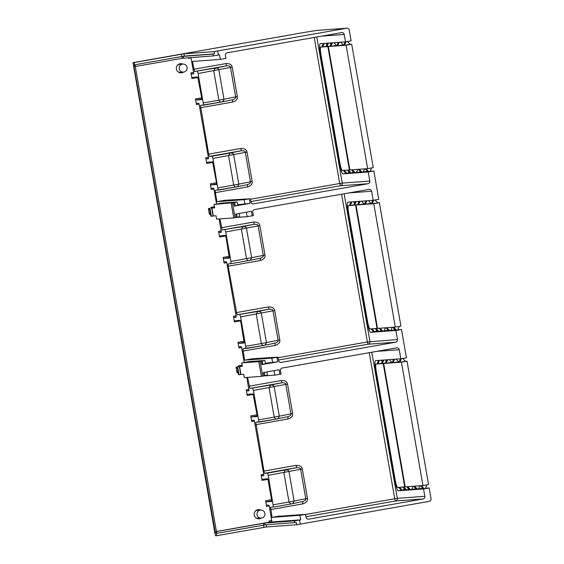 <?xml version="1.0" encoding="UTF-8"?>
<svg xmlns="http://www.w3.org/2000/svg" width="564" height="564" viewBox="0 0 564 564"><rect width="100%" height="100%" fill="white"/><g stroke="black" fill="none" stroke-linecap="round" stroke-linejoin="round"><path stroke-width="0.85" d="M385.339 363.131L383.182 363.512L404.719 486.894L405.185 486.81M383.182 363.512L376.089 364.034A8.044 1.107 80 0 1 376.089 364.034A8.044 1.107 80 0 0 376.364 372.036L395.131 479.569A8.044 1.107 80 0 0 397.627 487.416L404.719 486.894M408.322 488.382L407.723 489.764L406.602 489.961L403.768 486.958M264.079 375.913L274.788 375.123L281.027 374.087L280.435 370.689A2.298 2.277 85.8 0 1 282.282 368.031L396.612 347.854A2.298 2.277 85.8 0 1 399.249 349.722L400.828 358.774L375.497 360.636A11.492 1.579 -100 0 0 375.892 372.071L394.659 479.604A11.492 1.579 -100 0 0 398.219 490.807L423.55 488.946L429.155 487.952L425.432 488.227M422.951 488.41L418.608 488.734M416.126 488.91L411.783 489.235M409.302 489.418L407.828 489.524M405.347 489.707L403.824 489.82A11.492 1.579 80 0 1 403.62 489.749M406.602 489.961L405.65 490.031L402.816 487.028M426.899 484.85L425.326 488.466L424.206 488.664L423.254 488.734L420.42 485.738L422.958 485.548L401.42 362.173L386.192 363.294L387.736 359.74M413.074 486.274L411.678 489.474L409.612 489.742L406.778 486.739L420.42 485.738M419.891 485.773L418.502 488.967L416.436 489.235L413.595 486.238M404.176 488.473L403.479 490.074L401.413 490.342L398.572 487.345M429.155 487.952L431.03 498.71A2.298 2.277 -94.2 0 1 429.183 501.368L296.699 524.731L266.518 526.952L216.661 535.715L216.301 532.761L215.356 532.832L133.809 65.579L134.754 65.509L134.084 62.576L132.977 62.66L303.573 32.55L132.977 62.66L214.743 532.078M397.775 329.764L401.498 329.489L406.433 357.787L400.828 358.774M375.962 331.287A11.492 1.579 80 0 0 376.167 331.35L377.69 331.237M380.171 331.054L381.645 330.948M384.126 330.765L388.469 330.448M390.951 330.264L395.293 329.947M370.118 171.294L373.84 171.019L378.775 199.318L373.171 200.305L371.591 191.252A2.298 2.277 85.8 0 0 368.955 189.384L254.625 209.561A2.298 2.277 85.8 0 0 252.778 212.226L253.37 215.617L247.131 216.654L246.355 212.191M348.305 172.817A11.492 1.579 80 0 0 348.51 172.88L350.032 172.774M352.514 172.591L353.988 172.478M356.469 172.295L360.812 171.978M363.294 171.794L367.636 171.477M134.084 62.576L183.942 53.813L214.123 51.592L346.606 28.228A2.298 2.277 -94.2 0 1 349.243 30.096L351.118 40.848L345.513 41.842L344.23 34.482A2.298 2.277 85.8 0 0 341.594 32.613L227.264 52.79A2.298 2.277 85.8 0 0 225.417 55.455L225.931 58.395L220.327 59.382L219.537 54.856L213.298 55.892L182.257 58.296L181.939 56.485L134.634 64.832M216.513 182.729L210.294 183.829L210.654 184.943L216.513 184.513L216.428 182.228L212.557 161.875L206.699 162.305L206.741 163.454L205.754 157.793L206.107 158.914L208.483 158.738L208.44 157.596L199.155 104.396L198.803 103.275L196.427 103.445L196.469 104.594L195.475 98.933L195.835 100.054L201.693 99.624L201.616 97.332L197.738 76.986L191.88 77.416L191.922 78.558L190.935 72.897L191.288 74.018L193.671 73.842L193.628 72.7L190.956 57.535M197.386 71.275L198.098 73.517L230.493 67.454C230.57 66.355 229.287 65.805 226.643 65.819L215.37 68.103C217.549 68.04 218.705 68.611 218.846 69.816L223.986 99.243L218.881 100.188L213.742 70.754L215.37 68.103L194.538 71.487L192.465 61.434L220.327 59.382M203.237 102.944L203.315 105.235L221.292 102.063C220.7 102.472 219.897 101.844 218.881 100.188L203.237 102.944L198.098 73.517M221.236 102.07L200.46 105.447L208.645 154.141L209.35 156.383L212.205 156.172L212.917 158.413L218.127 190.124L236.112 186.952C235.519 187.368 234.716 186.74 233.7 185.077L218.049 187.84M237.691 204.739L250.078 203.364L249.288 198.838L244.17 199.677L216.936 201.679L215.356 192.627L215.279 190.336L236.048 186.966M210.294 183.829L211.281 189.483L211.239 188.341L213.615 188.164L213.975 189.285L216.541 204.006M269.345 522.151L269.148 521.023L269.5 522.144L216.435 531.492L135.282 66.503L182.257 58.296M188.39 58.296L188.291 57.732L188.39 58.296L191.027 57.831M210.344 213.107L209.336 213.178L209.378 214.32L208.391 208.666L208.743 209.787L209.73 209.611M244.198 362.476L241.632 347.755L241.272 346.634L238.896 346.811L238.939 347.953L237.952 342.292L238.311 343.413L244.17 342.982L240.927 322.587L240.215 320.345L234.356 320.775L234.398 321.917L233.411 316.256L233.764 317.377L236.14 317.208L236.097 316.059L226.813 262.859L226.46 261.738L224.084 261.915L224.127 263.057L223.132 257.403L223.492 258.516L229.351 258.086L226.108 237.691L225.396 235.449L219.537 235.879L219.579 237.028L218.592 231.367L218.945 232.488L221.377 232.058M238.001 371.577L236.993 371.648L237.035 372.79L236.048 367.129L236.401 368.25L237.388 368.08M271.834 501.445L267.872 478.815L262.013 479.245L262.056 480.387L261.069 474.726L261.421 475.847L263.797 475.671L263.755 474.528L254.47 421.329L254.117 420.208L251.741 420.384L251.784 421.527L250.79 415.865L251.149 416.986L257.015 416.556L256.93 414.272L253.053 393.919L247.194 394.349L247.236 395.491L246.249 389.837L246.602 390.951L248.985 390.781L246.813 377.443M216.301 532.761L217.225 531.436L264.685 523.075L294.45 520.882L300.69 519.846L271.876 521.968L269.289 506.225L268.929 505.104L266.56 505.274L266.596 506.423L265.609 500.761L265.968 501.882L271.82 501.452M182.785 64.085A4.597 4.554 85.8 0 0 176.363 68.822A4.597 4.554 85.8 0 0 183.378 72.107M260.617 510.053A4.597 4.554 85.8 0 0 254.202 514.791A4.597 4.554 85.8 0 0 261.21 518.076M252.7 388.215L253.412 390.45L285.807 384.387C285.885 383.287 284.594 382.744 281.958 382.752L270.678 385.036C272.863 384.972 274.019 385.543 274.16 386.749L279.3 416.176L274.196 417.12L269.056 387.694L270.678 385.036L249.852 388.42L247.603 377.386M258.552 419.884L258.629 422.168L276.607 418.996C276.015 419.404 275.211 418.784 274.196 417.12L258.552 419.884L253.412 390.45M276.55 419.01L255.774 422.38L263.959 471.074L264.664 473.316L267.519 473.104L268.231 475.346L273.441 507.064L291.426 503.892C290.834 504.301 290.03 503.673 289.015 502.016L273.364 504.773M300.69 519.846L299.9 515.32L272.038 517.371L270.586 507.276L273.441 507.064M216.661 535.715L215.554 535.8L214.581 532.085M136.072 66.446L134.754 65.509M133.809 65.579L135.282 66.503M215.356 532.832L216.435 531.492L217.225 531.436M423.55 488.946L424.833 496.299A2.298 2.277 85.8 0 1 422.986 498.964L308.656 519.141A2.298 2.277 85.8 0 1 306.019 517.273L305.505 514.333L299.9 515.32M279.92 516.215L305.505 514.333M279.885 515.982L272.038 517.371M287.964 419.003L287.887 416.711C290.361 415.802 291.384 414.836 290.946 413.821L285.807 384.387L287.513 384.077L292.646 413.504C293.047 416.035 291.482 417.861 287.964 419.003L255.859 424.664M249.852 388.42L281.958 382.752L281.246 380.517C284.933 380.369 287.02 381.553 287.513 384.077M292.646 413.504L279.3 416.176C278.524 418.171 277.629 419.108 276.607 418.996L287.993 416.69M238.607 374.778L243.697 374.228L244.297 377.626L261.393 376.371L267.435 375.138L266.871 371.916M279.906 374.284L279.117 369.758L263.31 372.543L263.903 375.941M237.409 368.179L236.401 368.25M242.182 365.535L238.544 365.803L238.671 366.537M219.156 218.973L221.328 232.312L218.945 232.488M236.422 217.443L247.131 216.654M225.043 229.745L225.755 231.987L258.15 225.924C258.227 224.817 256.944 224.275 254.301 224.289L243.021 226.573C245.206 226.502 246.362 227.073 246.503 228.279L251.643 257.713L246.538 258.65L241.399 229.224L243.021 226.573L222.195 229.957L219.946 218.917M264.988 255.041C265.39 257.565 263.825 259.398 260.307 260.533L260.216 258.249C262.704 257.332 263.726 256.366 263.289 255.351L258.15 225.924L259.856 225.607L264.988 255.041L251.643 257.713C250.867 259.701 249.972 260.646 248.95 260.526L248.95 260.526C248.357 260.942 247.554 260.314 246.538 258.65L230.895 261.414L225.755 231.987M230.895 261.414L230.972 263.705L248.95 260.526M239.862 314.634L240.574 316.876L272.969 310.813C273.039 309.714 271.756 309.171 269.12 309.178L257.84 311.462C260.018 311.398 261.181 311.97 261.322 313.175L266.462 342.602L261.358 343.546L256.218 314.12L257.84 311.462L237.007 314.846L228.201 266.201L228.117 263.91L230.972 263.705M245.707 346.31L245.791 348.594L263.769 345.422C263.176 345.831 262.373 345.21 261.358 343.546L245.707 346.31L240.574 316.876M263.705 345.429L242.929 348.806L244.593 360.149L252.439 358.76L278.066 357.111L271.827 358.14L244.593 360.149M265.348 363.209L277.735 361.834L261.929 364.626L265.454 363.822L264.861 360.424L258.82 361.651L241.723 362.913L249.344 361.566L264.861 360.424M209.752 209.709L208.743 209.787M214.524 207.066L210.887 207.333L211.014 208.067M210.887 207.333L214.461 206.699M234.624 202.582L214.066 204.443L221.687 203.096L237.204 201.954L234.624 202.582L235.216 205.98L234.272 206.156L250.078 203.364M235.216 205.98L237.796 205.352L237.204 201.954M210.95 216.308L213.284 215.97L211.902 208.046L214.658 207.841L214.066 204.443M211.902 208.046L214.588 207.432M249.288 198.838L224.782 200.298L216.936 201.679M237.331 96.571L235.632 96.881C236.069 97.896 235.047 98.862 232.572 99.779L221.292 102.063C222.315 102.176 223.21 101.238 223.986 99.243L235.632 96.881L230.493 67.454L232.199 67.137L237.331 96.571C237.733 99.095 236.168 100.928 232.65 102.063L232.558 99.779M194.538 71.487L226.643 65.819L225.931 63.577C229.618 63.436 231.705 64.62 232.199 67.137M232.678 99.757L221.483 102.021M339.81 162.587L339.345 162.672L320.578 55.138A11.492 1.579 -100 0 1 320.162 43.703A11.492 1.579 -100 0 0 320.162 43.703L345.513 41.842M339.345 162.672A11.492 1.579 -100 0 0 342.905 173.874L368.236 172.006L369.815 181.065A2.298 2.277 85.8 0 1 367.968 183.723L253.18 203.935M213.284 215.97L216.04 215.765L216.639 219.156L233.736 217.901L236.245 217.471L235.653 214.08L251.459 211.288L252.249 215.815M253.638 203.907A2.298 2.277 85.8 0 1 251.001 202.039L250.409 198.641M373.84 171.019L368.236 172.006M367.467 321.057L367.002 321.135L348.235 213.608A11.492 1.579 -100 0 1 347.819 202.173A11.492 1.579 -100 0 1 347.84 202.173L373.171 200.305M367.002 321.135A11.492 1.579 -100 0 0 370.562 332.344L395.893 330.476L397.472 339.535A2.298 2.277 85.8 0 1 395.625 342.193L281.295 362.37A2.298 2.277 85.8 0 1 278.658 360.502L278.066 357.111M341.58 194.213L367.368 341.981L397.472 339.535M222.195 229.957L254.301 224.289L253.588 222.047C257.276 221.899 259.362 223.09 259.856 225.607M260.335 258.227L249.041 260.512M236.245 217.471L239.778 216.675L239.214 213.453M401.498 329.489L395.893 330.476M238.558 374.792L237.176 366.868L242.316 366.311L241.723 362.913M237.176 366.868L242.245 365.902M242.118 365.169L238.544 365.803M385.416 327.811L384.021 331.005L381.955 331.272L379.121 328.269L395.301 327.078L373.763 203.703L365.359 204.323L366.903 200.77M399.241 326.387L397.669 329.996L396.548 330.194L395.597 330.264L392.763 327.268M380.665 329.912L380.065 331.294L377.993 331.561L375.159 328.565L377.062 328.424L355.524 205.042L349.384 205.493L350.928 201.94M392.234 327.303L390.845 330.504L388.779 330.772L385.945 327.769M376.519 330.003L375.821 331.604L373.756 331.872L370.915 328.875L375.159 328.565M365.951 200.84L364.407 204.394L371.493 203.294M368.433 200.657L370.964 203.329M364.668 203.794L358.535 204.824L364.407 204.394M360.079 201.27L358.535 204.824L356.004 205.007L377.535 328.389L379.121 328.269M356.004 205.007L357.661 204.718M382.9 331.202L380.065 328.199M389.724 330.701L386.89 327.698M375.081 199.966L377.788 202.828L379.368 202.716L400.905 326.091L395.301 327.078M396.548 330.194L393.714 327.198M379.368 202.716L373.763 203.703M377.788 202.828L372.184 203.816L373.756 200.206M372.776 200.333L371.232 203.886M361.609 201.158L364.14 203.837M359.134 201.341L357.583 204.894M370.915 328.875L369.97 328.946A8.044 1.107 80 0 1 367.474 321.106L348.707 213.573A8.044 1.107 80 0 1 348.418 205.571A8.044 1.107 80 0 1 348.432 205.564L349.384 205.493M357.689 204.661L355.524 205.042M377.062 328.424L377.527 328.34M357.731 204.556L354.58 205.113L356.124 201.559M357.654 201.447L358.633 202.483M355.172 201.63L353.628 205.183M353.79 204.817L350.336 205.43L351.88 201.877M353.409 201.764L354.58 202.998M374.7 331.808L371.866 328.805M378.945 331.491L376.11 328.495M378.585 360.41L377.041 363.963M385.388 363.026L382.237 363.583L383.781 360.029M385.311 359.917L386.291 360.953M382.829 360.1L381.285 363.653M381.447 363.286L377.993 363.893L379.537 360.34M381.067 360.227L382.237 361.468M402.358 490.271L399.524 487.275M386.791 359.811L385.24 363.364L392.325 362.264M385.24 363.364L383.661 363.477L405.192 486.859L406.778 486.739M383.661 363.477L385.318 363.181M410.557 489.672L407.723 486.669M417.381 489.164L414.547 486.168M402.738 358.436L405.445 361.298L407.025 361.179L428.562 484.561L422.958 485.548M396.09 359.12L398.621 361.799L399.15 361.764M424.206 488.664L421.371 485.667M407.025 361.179L401.42 362.173M405.445 361.298L399.841 362.285L401.413 358.669M400.433 358.803L398.889 362.356M398.621 361.799L393.016 362.786L394.56 359.233M393.609 359.303L392.065 362.856M389.266 359.628L391.797 362.299M263.74 345.429L263.769 345.422C264.791 345.535 265.686 344.597 266.462 342.602L278.108 340.247L272.969 310.813L274.668 310.503L279.807 339.93C280.202 342.461 278.644 344.287 275.126 345.422L275.028 343.145M237.007 314.846L269.12 309.178L268.408 306.943C272.088 306.795 274.174 307.979 274.668 310.503M279.807 339.93L278.108 340.247C278.538 341.262 277.516 342.221 275.042 343.138L263.959 345.387M353.008 171.442L352.408 172.824L350.336 173.092L347.502 170.095L349.405 169.954L327.867 46.579L321.727 47.031L323.271 43.477M371.584 167.917L370.012 171.534L368.891 171.731L367.939 171.801L365.105 168.798L367.643 168.615L346.106 45.233L330.878 46.354L332.422 42.801M357.759 169.341L356.363 172.535L354.298 172.803L351.464 169.806L365.105 168.798M364.577 168.84L363.188 172.034L361.122 172.302L358.288 169.299M348.862 171.534L348.164 173.141L346.099 173.409L343.257 170.406L347.502 170.095M343.257 170.406L342.313 170.476A8.044 1.107 80 0 1 339.817 162.636L321.05 55.103A8.044 1.107 80 0 1 320.761 47.101L321.727 47.031M330.032 46.199L327.867 46.579M349.405 169.954L349.87 169.87M330.074 46.093L326.923 46.65L328.467 43.097M329.996 42.984L330.976 44.02M327.515 43.16L325.971 46.713M326.133 46.347L322.678 46.96L324.222 43.407M325.752 43.294L326.923 44.528M347.043 173.338L344.209 170.335M351.287 173.028L348.453 170.025M331.477 42.871L329.926 46.424L337.011 45.324M329.926 46.424L328.347 46.544L349.877 169.919L351.464 169.806M328.347 46.544L330.003 46.248M355.242 172.732L352.408 169.736M362.067 172.232L359.233 169.228M347.424 41.503L350.131 44.359L351.71 44.246L373.248 167.621L367.643 168.615M340.776 42.187L343.307 44.866L343.836 44.824M368.891 171.731L366.057 168.728M351.71 44.246L346.106 45.233M350.131 44.359L344.526 45.353L346.099 41.736M345.119 41.87L343.575 45.423M343.307 44.866L337.702 45.853L339.246 42.3M338.294 42.37L336.75 45.924M333.951 42.688L336.482 45.367M214.123 51.592L214.517 53.855L212.981 54.081L213.298 55.892M134.479 64.846L184.336 56.076L214.517 53.855M181.939 56.485L212.981 54.081M180.149 63.718A4.597 4.554 -94.2 0 1 181.996 64.141M182.581 72.164A4.597 4.554 -94.2 0 1 180.818 72.848M182.863 64.077A4.018 3.983 -94.2 0 1 186.938 69.379A4.018 3.983 -94.2 0 1 183.455 72.1A4.018 3.983 -94.2 0 1 179.387 66.799A4.018 3.983 -94.2 0 1 182.863 64.077L179.796 64.303A4.018 3.983 85.8 0 0 177.216 65.523M183.455 72.1L180.388 72.326A4.018 3.983 -94.2 0 1 177.653 71.494M257.988 509.694A4.597 4.554 -94.2 0 1 259.828 510.117M260.42 518.14A4.597 4.554 -94.2 0 1 258.657 518.824M260.702 510.046A4.018 3.983 -94.2 0 1 264.77 515.355A4.018 3.983 -94.2 0 1 261.294 518.069A4.018 3.983 -94.2 0 1 257.219 512.768A4.018 3.983 -94.2 0 1 260.702 510.046L257.628 510.279A4.018 3.983 85.8 0 0 255.048 511.499M261.294 518.069L258.22 518.295A4.018 3.983 -94.2 0 1 255.485 517.463M247.469 186.959L247.384 184.668C249.859 183.758 250.881 182.792 250.451 181.777L245.312 152.35C245.382 151.244 244.099 150.701 241.462 150.715L240.75 148.473C244.431 148.325 246.517 149.516 247.011 152.033L252.15 181.46C252.545 183.991 250.987 185.824 247.469 186.959L215.356 192.627M209.35 156.383L241.462 150.715L230.182 152.999C232.361 152.929 233.524 153.5 233.665 154.705L238.805 184.139L233.7 185.077L228.561 155.65L230.182 152.999L212.205 156.172M252.15 181.46L238.805 184.139C238.029 186.127 237.134 187.072 236.112 186.952L247.49 184.647M302.783 503.892L302.699 501.607C305.173 500.691 306.196 499.725 305.766 498.71L300.626 469.283C300.697 468.183 299.413 467.634 296.777 467.648L296.065 465.406C299.745 465.265 301.832 466.449 302.325 468.966L307.465 498.4C307.859 500.924 306.301 502.757 302.783 503.892L270.671 509.56M264.664 473.316L296.777 467.648L285.497 469.932C287.675 469.868 288.838 470.439 288.979 471.645L294.119 501.072L289.015 502.016L283.875 472.583L285.497 469.932L267.519 473.104M307.465 498.4L294.119 501.072C293.343 503.067 292.448 504.004 291.426 503.892M296.699 524.731L296.304 522.468L265.002 524.887L216.421 533.445M401.328 490.257L398.219 490.807M395.124 479.52L394.659 479.604M376.357 371.993L375.892 372.071M244.959 204.203L244.17 199.677M216.618 183.892L210.654 184.943M269.148 521.023L271.792 520.558M190.935 72.897L193.579 72.432M198.027 77.48L191.922 78.558M195.475 98.933L201.693 97.833M199.106 104.128L196.469 104.594M205.754 157.793L208.398 157.328M212.847 162.376L206.741 163.454M213.925 189.018L211.281 189.483M208.391 208.666L209.533 208.461M210.52 214.123L209.378 214.32M218.592 231.367L221.236 230.902M225.685 235.949L219.579 237.028M223.132 257.403L229.351 256.303M226.763 262.591L224.127 263.057M233.411 316.256L236.055 315.791M240.504 320.838L234.398 321.917M237.952 342.292L244.17 341.199M241.582 347.487L238.939 347.953M236.048 367.129L237.19 366.931M238.177 372.592L237.035 372.79M246.249 389.837L248.893 389.364M253.342 394.412L247.236 395.491M250.79 415.865L257.008 414.773M254.42 421.061L251.784 421.527M261.069 474.726L263.712 474.261M268.161 479.308L262.056 480.387M265.609 500.761L271.827 499.662M269.239 505.957L266.596 506.423M274.788 375.123L274.012 370.661M271.933 500.825L265.968 501.882M193.72 73.588L191.288 74.018M271.933 521.714L269.5 522.144M299.569 520.043L300.281 524.118M308.198 519.176L308.656 519.141M422.986 498.964L395.442 500.987L305.935 516.786M249.14 386.185L281.246 380.517M305.533 514.495L394.729 498.745L369.237 352.683M263.959 471.074L296.065 465.406M276.797 418.96L287.887 416.711M249.034 390.528L246.602 390.951M272.616 362.673L271.827 358.14M244.275 342.362L238.311 343.413M233.764 317.377L236.196 316.954M223.492 258.516L229.456 257.466M232.65 102.063L200.544 107.731M193.826 69.245L225.931 63.577M250.515 199.254L339.711 183.511L314.218 37.443M208.645 154.141L240.75 148.473M217.704 50.979L218.416 55.053M316.771 36.991L342.27 183.088L369.815 181.065M344.23 34.482L321.558 36.152M250.917 201.552L340.423 185.753L339.711 183.511L342.27 183.088A2.298 2.277 85.8 0 1 340.423 185.753L367.968 183.723M232.446 202.977L235.012 217.69M234.272 206.156L233.679 202.758M344.132 193.762L369.928 341.558A2.298 2.277 85.8 0 1 368.08 344.216L367.368 341.981L278.172 357.724M371.591 191.252L348.919 192.923M260.307 260.533L228.201 266.201M221.483 227.715L253.588 222.047M275.126 345.422L243.013 351.09M236.302 312.604L268.408 306.943M248.893 260.54L230.979 263.698M249.14 260.49L260.23 258.241M211.387 216.259L209.998 208.335M213.058 215.998L211.676 208.074M233.736 217.901L231.162 203.188M237.197 217.295L236.605 213.911M278.574 360.015L368.08 344.216L395.625 342.193M260.103 361.446L262.669 376.16M261.929 364.626L261.336 361.228M276.945 357.308L277.735 361.834M280.837 362.405L281.295 362.37M262.873 364.443L262.281 361.052M261.393 376.371L258.82 361.651M239.559 366.508L240.941 374.433M264.854 375.765L264.262 372.381M239.326 366.544L240.715 374.468M237.655 366.804L239.044 374.729M373.671 331.794L370.562 332.344M348.7 213.523L348.235 213.608M371.789 352.232L397.289 498.329L424.833 496.299M399.249 349.722L376.576 351.386M397.289 498.329A2.298 2.277 -94.2 0 1 395.442 500.987L394.729 498.745L397.289 498.329M377.09 363.858L376.089 364.034L377.09 363.858M346.014 173.324L342.905 173.874M321.043 55.053L320.578 55.138M303.573 32.55L316.369 30.456A2.298 2.277 -94.2 0 1 316.594 30.428L303.566 32.55M346.606 28.228L316.369 30.456M183.942 53.813L184.336 56.076M183.215 56.273L183.533 58.085M181.784 56.492L181.382 54.229M236.302 186.917L247.384 184.668M247.011 152.033L212.917 158.413M291.362 503.899L273.455 507.064M291.609 503.849L302.699 501.607M302.325 468.966L268.231 475.346M266.145 524.802L266.518 526.952M294.45 520.882L294.768 522.694M264.685 523.075L265.002 524.887M263.409 523.286L263.726 525.091M263.571 525.119L263.959 527.368M257.113 415.936L251.149 416.986M201.799 98.996L195.835 100.054M261.421 475.847L263.853 475.417M208.539 158.484L206.107 158.914M210.901 216.322L209.519 208.398M263.86 345.401L275.147 343.116M316.594 30.428L346.832 28.2M291.517 503.871L302.805 501.586"/></g></svg>
